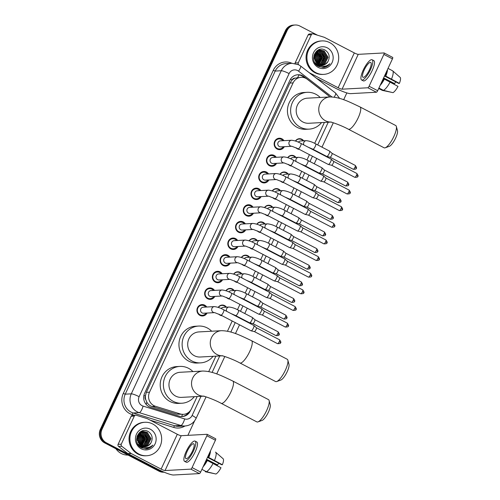 <?xml version="1.0" encoding="UTF-8"?>
<svg xmlns="http://www.w3.org/2000/svg" width="500" height="500" viewBox="0 0 500 500"><rect width="100%" height="100%" fill="white"/><g stroke="black" fill="none" stroke-linecap="round" stroke-linejoin="round"><path stroke-width="0.75" d="M218.2 307.387A5.362 5.088 -93.1 0 1 226.45 307.169M222.131 315.763A5.362 5.088 -93.1 0 1 218.731 314.081M225.919 290.75A5.362 5.088 -93.1 0 1 234.169 290.538M229.856 299.125A5.362 5.088 -93.1 0 1 226.45 297.444M233.644 274.119A5.362 5.088 -93.1 0 1 241.894 273.9M237.575 282.494A5.362 5.088 -93.1 0 1 234.175 280.806M241.363 257.481A5.362 5.088 -93.1 0 1 249.619 257.262M245.3 265.856A5.362 5.088 -93.1 0 1 241.894 264.175M249.088 240.844A5.362 5.088 -93.1 0 1 257.337 240.625M253.019 249.219A5.362 5.088 -93.1 0 1 249.619 247.537M256.812 224.213A5.362 5.088 -93.1 0 1 265.062 223.994M260.744 232.581A5.362 5.088 -93.1 0 1 257.337 230.9M264.531 207.575A5.362 5.088 -93.1 0 1 272.781 207.356M268.469 215.95A5.362 5.088 -93.1 0 1 265.062 214.269M272.256 190.938A5.362 5.088 -93.1 0 1 280.506 190.719M276.188 199.312A5.362 5.088 -93.1 0 1 272.781 197.631M279.975 174.3A5.362 5.088 -93.1 0 1 288.225 174.088M283.913 182.675A5.362 5.088 -93.1 0 1 280.506 180.994M287.7 157.669A5.362 5.088 -93.1 0 1 295.95 157.45M291.631 166.044A5.362 5.088 -93.1 0 1 288.225 164.356M295.419 141.031A5.362 5.088 -93.1 0 1 303.669 140.812M299.356 149.406A5.362 5.088 -93.1 0 1 295.95 147.725M207.075 313.044A5.706 5.406 -93.1 0 1 197.025 309.131A5.706 5.406 -93.1 0 1 206.75 307.025M214.8 296.413A5.706 5.406 -93.1 0 1 204.75 292.494A5.706 5.406 -93.1 0 1 214.469 290.387M222.525 279.775A5.706 5.406 -93.1 0 1 212.469 275.856A5.706 5.406 -93.1 0 1 222.194 273.75M230.244 263.137A5.706 5.406 -93.1 0 1 220.194 259.219A5.706 5.406 -93.1 0 1 229.913 257.119M237.969 246.506A5.706 5.406 -93.1 0 1 227.913 242.587A5.706 5.406 -93.1 0 1 237.638 240.481M245.688 229.869A5.706 5.406 -93.1 0 1 235.637 225.95A5.706 5.406 -93.1 0 1 245.362 223.844M253.412 213.231A5.706 5.406 -93.1 0 1 243.356 209.312A5.706 5.406 -93.1 0 1 253.081 207.206M261.131 196.594A5.706 5.406 -93.1 0 1 251.081 192.681A5.706 5.406 -93.1 0 1 260.806 190.575M268.856 179.963A5.706 5.406 -93.1 0 1 258.8 176.044A5.706 5.406 -93.1 0 1 268.525 173.938M276.575 163.325A5.706 5.406 -93.1 0 1 266.525 159.406A5.706 5.406 -93.1 0 1 276.25 157.3M284.3 146.688A5.706 5.406 -93.1 0 1 274.244 142.769A5.706 5.406 -93.1 0 1 283.969 140.662M329.756 96.962A10.056 9.531 86.9 0 0 328.15 95.394L307.262 79.262A10.056 9.531 86.9 0 0 305.837 78.35A10.056 9.531 86.9 0 0 301.112 77.325A10.056 9.531 86.9 0 0 293.087 82.9L149.525 392.181A10.056 9.531 86.9 0 0 155.463 406.287L180.281 413.95A10.056 9.531 86.9 0 0 183.463 414.338A10.056 9.531 86.9 0 0 191.481 408.762L197.162 396.525M145.794 399.719A10.056 9.531 -93.1 0 1 145.406 395.887L145.338 396.044A3.35 3.175 86.9 0 0 145.794 399.719L146.869 402.244C148.056 404.331 149.769 405.744 152.012 406.475L176.831 414.137L183.463 414.338M301.112 77.325L295.075 78.119A3.35 3.175 86.9 0 0 292.05 79.981A10.056 1.562 -155.1 0 0 290.494 79.2M292.05 79.981L291.975 80.138A10.056 9.531 -93.1 0 1 295.075 78.119M291.975 80.138L289.894 83.075L146.331 392.356L145.406 395.887M208.731 371.6L215.9 356.163M227.463 331.244L232.213 321.006M234.756 315.531L234.913 315.2M237.456 309.725L239.938 304.375M242.481 298.894L242.638 298.562M245.175 293.087L247.662 287.738M250.2 282.262L250.356 281.925M252.9 276.456L255.381 271.1M257.925 265.625L258.081 265.294M260.619 259.819L263.106 254.469M265.644 248.988L265.8 248.656M268.344 243.181L270.825 237.831M273.369 232.356L273.525 232.019M276.062 226.544L278.55 221.194M281.087 215.719L281.244 215.381M283.788 209.913L286.269 204.556M288.812 199.081L288.969 198.75M291.506 193.275L293.994 187.925M296.531 182.444L296.688 182.113M299.231 176.637L301.712 171.287M304.256 165.812L304.413 165.475M306.95 160.006L309.438 154.65M311.981 149.175L312.131 148.844M314.675 143.369L324.394 122.425M163.806 472.05A10.056 9.531 -93.1 0 1 160.662 471.069L106.388 442.825L105.538 442.869A10.056 9.531 -93.1 0 1 101.15 429.4L286.256 30.625A10.056 9.531 -93.1 0 1 294.275 25.044A10.056 9.531 -93.1 0 0 286.256 30.625L101.15 429.4A10.056 9.531 -93.1 0 0 105.538 442.869L159.812 471.119L105.538 442.869L104.688 442.919A10.056 9.531 -93.1 0 1 100.3 429.45L285.406 30.669A10.056 9.531 -93.1 0 1 293.425 25.094L295.125 25A10.056 9.531 -93.1 0 1 299.856 26.031L317.444 35.181M164.075 472.163A10.056 9.531 -93.1 0 1 159.812 471.119A10.056 9.531 -93.1 0 0 164.075 472.163M164.1 472.175L163.694 472.194A10.056 9.531 -93.1 0 1 158.963 471.163L104.688 442.919M329.794 96.956A10.056 9.531 86.9 0 0 328.069 95.244L304.05 76.694A10.056 9.531 86.9 0 0 302.625 75.781A10.056 9.531 86.9 0 0 297.9 74.75A10.056 9.531 86.9 0 0 289.875 80.331L144.637 393.225A10.056 9.531 86.9 0 0 150.575 407.331L179.119 416.138A10.056 9.531 86.9 0 0 182.294 416.531A10.056 9.531 86.9 0 0 190.319 410.95L190.669 410.2M297.475 74.787A10.056 9.531 -93.1 0 1 301.775 75.831A10.056 9.531 -93.1 0 1 303.2 76.737L304.594 77.819M106.388 442.825A10.056 9.531 -93.1 0 1 102 429.356L287.106 30.581A10.056 9.531 -93.1 0 1 295.125 25M346.838 92.912L343.663 99.75M194.625 420.831L187.887 435.344M188.756 412.281A10.056 9.531 -93.1 0 1 181.869 416.544M294.969 63.487A1.675 1.587 -93.1 0 1 295.113 62.987L298.3 62.812L311.331 34.737L308.144 34.913A1.675 1.587 -93.1 0 1 309.481 33.981L312.669 33.806A1.675 1.587 86.9 0 0 311.331 34.737M295.113 62.987L308.144 34.913M316.512 78.319L334.969 87.925A13.406 2.081 -155.1 0 0 350.644 93.637L376.444 92.231L367.875 87.775L342.069 89.181A3.35 0.519 24.9 0 1 338.15 87.75L309.237 72.7M392.612 57.4A1.675 0.463 117.5 0 1 392.688 57.413A1.675 0.463 117.5 0 1 392.444 58.875L383.875 54.413A1.675 0.463 -62.5 0 0 384.119 52.956A1.675 0.463 -62.5 0 0 384.044 52.938L358.237 54.344A3.35 0.519 24.9 0 1 354.319 52.919L324.45 37.375A1.675 1.587 86.9 0 0 324.194 37.269L313.2 33.875A1.675 1.587 86.9 0 0 312.669 33.806M367.875 87.775A1.675 0.463 -62.5 0 0 369.1 86.244L377.669 90.7L392.444 58.875M377.669 90.7A1.675 0.463 117.5 0 1 376.444 92.231M369.1 86.244L383.875 54.413M298.3 62.812A1.675 1.587 86.9 0 0 298.612 64.75M369.506 69.725A8.375 2.319 -62.5 0 0 370.719 62.438A8.375 2.319 -62.5 0 0 364.2 70.013A8.375 2.319 -62.5 0 0 362.987 77.3A8.375 2.319 -62.5 0 0 369.506 69.725M384.494 76L398.744 83.419L399.394 83.381L384.706 75.55M395.731 81.85A6.7 1.856 -62.5 0 0 394.631 83.644L383.612 77.906M380.85 83.856A9.719 2.688 -62.5 0 0 384.044 78.931L398 86.388A8.713 2.413 -62.5 0 1 392.962 92.662L383.406 90.337L378.925 88.006M383.312 78.55L384.044 78.931M361.594 79.975L363.306 80.869A11.394 3.15 -62.5 0 0 372.175 70.562A11.394 3.15 -62.5 0 0 373.825 60.65L372.113 59.763A11.394 3.15 -62.5 0 0 363.244 70.062A11.394 3.15 -62.5 0 0 361.594 79.975A11.394 3.15 -62.5 0 0 370.462 69.669A11.394 3.15 -62.5 0 0 372.113 59.763M380.125 85.419A11.056 3.062 -62.5 0 0 384.475 78.913M382.287 90.369A11.056 3.062 -62.5 0 0 382.312 90.381A11.056 3.062 -62.5 0 0 382.344 90.394L392.038 92.438M382.312 90.381L378.694 88.5L382.344 90.394M383.406 90.337A11.056 3.062 -62.5 0 0 390.188 81.881M390.131 81.856L394.631 83.644M385.438 75.931A9.719 2.688 -62.5 0 0 386.763 71.112M385.869 75.906A11.056 3.062 -62.5 0 0 387.488 69.55M391.581 78.881A11.056 3.062 -62.5 0 0 392.694 70.881A11.056 3.062 -62.5 0 0 392.525 70.763A11.056 3.062 -62.5 0 0 392.5 70.75L388.013 68.412M399.394 83.381A8.713 2.413 -62.5 0 0 400.15 77.394A8.713 2.413 -62.5 0 0 400.075 77.344M315.837 72.663A16.756 15.888 -93.1 0 1 307.225 54.256A16.756 15.888 -93.1 0 1 321.894 40.919A16.756 15.888 -93.1 0 1 329.775 42.638A16.756 15.888 -93.1 0 1 338.387 61.044A16.756 15.888 -93.1 0 1 323.719 74.381A16.756 15.888 -93.1 0 1 315.837 72.663M323.719 74.381L322.869 74.431A16.756 15.888 -93.1 0 1 314.988 72.713A16.756 15.888 -93.1 0 1 306.375 54.3A16.756 15.888 -93.1 0 1 321.044 40.969L321.894 40.919M315.325 63.506L316.925 64.588L319.819 65.356M321.388 65.269L324.312 64.088L327.688 57.294L323.9 50.975L320.613 50.188M314.688 62.456L317.262 64.569L319.713 65.3M321.55 65.275L324.65 64.075L328.025 57.275L324.237 50.956L320.781 50.175L317.294 51.431L314.369 58.206L318.087 64.206A7.575 7.181 -93.1 0 0 318.594 64.494A7.575 7.181 -93.1 0 0 322.156 65.269A7.575 7.181 -93.1 0 0 327.962 61.544C330.194 56.975 329.344 53.225 325.412 50.275C315.919 44.344 308.381 61.556 318.387 66.3L323.606 67.481C326.194 67.119 328.294 65.869 329.913 63.719C326.331 66.762 322.556 67.056 318.581 64.6L318.087 64.206M316.769 65.138L319.887 65.388M318.369 66.287L319.85 65.369M320.712 65.2L322.962 64.162L326.337 57.362L322.55 51.05L319.944 50.275M316.537 64.919L319.581 65.412M320.881 65.219L323.3 64.144L326.675 57.35L322.887 51.031L320.112 50.25M318.069 65.494L318.569 65.438M318.738 65.406L319.237 65.3M320.044 65.056L321.619 64.237L324.994 57.438L321.2 51.125L319.275 50.444M317.156 65.462L318.738 65.438M318.906 65.419L319.413 65.325M320.213 65.1L321.956 64.219L325.331 57.419L321.538 51.106L319.444 50.394M319.363 64.837L320.269 64.312L323.644 57.512L319.85 51.2L318.612 50.681M319.531 64.9L320.606 64.294L323.981 57.494L320.188 51.181L318.775 50.613M318.681 64.544L322.294 57.587L318.506 51.269L317.956 51.006M318.85 64.625L322.631 57.569L318.844 51.25L318.119 50.919M317.994 64.15L320.944 57.663L317.3 51.425M318.169 64.256L321.281 57.644L317.462 51.312M317.288 63.65L319.6 57.731L316.65 51.956M317.469 63.788L319.938 57.713L316.812 51.812M316.581 63.006L318.25 57.806L316.012 52.638M316.756 63.181L318.587 57.787L316.175 52.45M315.856 62.15L316.9 57.881L315.387 53.537M316.038 62.387L317.238 57.862L315.544 53.288M315.113 60.9L315.55 57.956L314.781 54.837M314.594 54.469L314.369 54.088M315.3 61.269L315.887 57.938L314.931 54.45M314.506 59.125L314.375 56.662M314.163 55.869L313.938 55.256M320.781 50.175L316.956 51.45L314.031 58.219L318.794 64.75M319.775 50.269L319.262 50.263M319.094 50.269L317.05 50.719M319.938 50.244L316.606 51.081L317.125 51.331M319.269 50.369L318.762 50.325M318.594 50.319L318.087 50.325M318.438 50.631L317.925 50.512M318.606 50.569L318.094 50.469M317.781 50.938L317.262 50.756M317.944 50.85L317.431 50.688M317.288 51.219L316.769 50.987M327.35 47.862A10.925 10.362 -93.1 0 1 332.119 62.5A10.925 10.362 -93.1 0 1 318.263 67.438A10.925 10.362 -93.1 0 1 313.494 52.806A10.925 10.362 -93.1 0 1 327.35 47.862M322.05 65.275L325.662 64.019L327.962 61.544M318.263 63.925L320.006 57.681L317.725 51.688M317.3 51.212L316.975 50.888M319.613 63.85L321.356 57.606L319.075 51.619M319.15 66.688L320.55 65.681M321.231 65.037L321.919 64.244M322.306 63.706L324.056 57.462L321.775 51.469M322.638 67.5L326.887 65.65M319.831 64.994L320.238 64.525M320.581 64.088L322.369 59.938M322.1 55.006L320.044 51.306M319.7 50.944L319.194 50.469M318.969 50.275L318.456 49.887M319.062 66.65L320.444 65.638M320.994 65.119L321.587 64.456M321.931 64.013L323.719 59.862M323.45 54.931L321.388 51.231M321.05 50.869L320.487 50.344M320.319 50.2L319.381 49.531M326.144 54.781L324.087 51.081M322.544 67.494L326.569 65.769M323.413 67.494L327.644 65.894L329.913 63.719M396.337 126.438L397.475 130.65A9.219 2.55 117.5 0 1 395.675 137.981A9.219 2.55 117.5 0 1 389.331 146.306L385.225 147.787A12.569 3.475 -62.5 0 0 393.875 136.438A12.569 3.475 -62.5 0 0 396.337 126.438A12.569 3.475 -62.5 0 0 395.7 125.506L359.988 106.919A12.569 3.475 117.5 0 1 358.169 117.85A12.569 3.475 117.5 0 1 348.387 129.219L384.094 147.8A12.569 3.475 -62.5 0 0 385.225 147.787M330.581 122.056A12.569 11.919 86.9 0 1 325.45 120.756A12.569 11.919 86.9 0 1 319.962 103.919A12.569 11.919 86.9 0 1 329.994 96.944L307.419 98.175A12.569 11.919 86.9 0 0 296.419 108.181A12.569 11.919 86.9 0 0 302.875 121.988A12.569 11.919 86.9 0 0 308.788 123.275L330.694 122.081M321.556 122.575A18.431 17.481 -93.1 0 1 309.106 129.131A18.431 17.481 -93.1 0 1 300.438 127.244A18.431 17.481 -93.1 0 1 290.963 106.994A18.431 17.481 -93.1 0 1 307.1 92.319A18.431 17.481 -93.1 0 1 315.769 94.213A18.431 17.481 -93.1 0 1 320.188 97.481M309.106 129.131L305.919 129.306A18.431 17.481 -93.1 0 1 297.25 127.413A18.431 17.481 -93.1 0 1 287.781 107.163A18.431 17.481 -93.1 0 1 303.913 92.494L307.1 92.319M287.844 360.181L288.981 364.387A9.219 2.55 117.5 0 1 287.175 371.719A9.219 2.55 117.5 0 1 280.831 380.05L276.731 381.531A12.569 3.475 -62.5 0 0 285.381 370.175A12.569 3.475 -62.5 0 0 287.844 360.181A12.569 3.475 -62.5 0 0 287.2 359.244L251.488 340.662A12.569 3.475 117.5 0 1 249.669 351.594A12.569 3.475 117.5 0 1 239.887 362.956L275.594 381.538A12.569 3.475 -62.5 0 0 276.731 381.531M222.087 355.8A12.569 11.919 86.9 0 1 216.95 354.494A12.569 11.919 86.9 0 1 211.462 337.663A12.569 11.919 86.9 0 1 221.494 330.688L198.919 331.919A12.569 11.919 86.9 0 0 187.919 341.919A12.569 11.919 86.9 0 0 194.375 355.725A12.569 11.919 86.9 0 0 200.287 357.013L222.194 355.819M213.056 356.319A18.431 17.481 -93.1 0 1 200.606 362.869A18.431 17.481 -93.1 0 1 191.938 360.981A18.431 17.481 -93.1 0 1 182.463 340.731A18.431 17.481 -93.1 0 1 198.6 326.062A18.431 17.481 -93.1 0 1 207.269 327.95A18.431 17.481 -93.1 0 1 211.688 331.225M200.606 362.869L197.425 363.044A18.431 17.481 -93.1 0 1 188.75 361.156A18.431 17.481 -93.1 0 1 179.281 340.906A18.431 17.481 -93.1 0 1 195.419 326.238L198.6 326.062M269.106 400.538L270.244 404.75A9.219 2.55 117.5 0 1 268.438 412.081A9.219 2.55 117.5 0 1 262.094 420.406L257.994 421.887A12.569 3.475 -62.5 0 0 266.644 410.531A12.569 3.475 -62.5 0 0 269.106 400.538A12.569 3.475 -62.5 0 0 268.463 399.606L232.756 381.019A12.569 3.475 117.5 0 1 230.938 391.95A12.569 3.475 117.5 0 1 221.156 403.312L256.863 421.9A12.569 3.475 -62.5 0 0 257.994 421.887M203.35 396.156A12.569 11.919 86.9 0 1 198.219 394.856A12.569 11.919 86.9 0 1 192.731 378.019A12.569 11.919 86.9 0 1 202.763 371.044L180.188 372.275A12.569 11.919 86.9 0 0 169.188 382.281A12.569 11.919 86.9 0 0 175.644 396.087A12.569 11.919 86.9 0 0 181.556 397.375L203.463 396.181M194.325 396.675A18.431 17.481 -93.1 0 1 181.875 403.231A18.431 17.481 -93.1 0 1 173.206 401.337A18.431 17.481 -93.1 0 1 163.731 381.094A18.431 17.481 -93.1 0 1 179.869 366.419A18.431 17.481 -93.1 0 1 188.538 368.306A18.431 17.481 -93.1 0 1 192.956 371.581M181.875 403.231L178.688 403.4A18.431 17.481 -93.1 0 1 170.019 401.512A18.431 17.481 -93.1 0 1 160.544 381.262A18.431 17.481 -93.1 0 1 176.681 366.594L179.869 366.419M282.981 140.719A5.025 4.769 86.9 0 0 274.662 142.919A5.025 4.769 86.9 0 0 283.312 146.744M280.45 140.856A3.019 2.862 86.9 0 0 279.356 146.569A3.019 2.862 86.9 0 0 280.775 146.881L291.812 146.281A3.019 2.862 86.9 0 1 289.094 142.1A3.019 2.862 86.9 0 1 291.575 140.25L280.45 140.856M330.938 159.088A3.019 0.838 117.5 0 1 331.075 159.113A3.019 0.838 117.5 0 1 331.125 159.15A3.019 0.838 117.5 0 1 330.637 161.737A3.019 0.838 117.5 0 1 328.431 164.494A3.019 0.838 117.5 0 1 328.35 164.488A3.019 0.838 117.5 0 1 328.294 164.469L298.181 148.794L291.9 146.275M356.8 173.444C358.125 175.344 358.45 176.287 357.769 176.294A2.181 0.338 -155.1 0 0 356.488 175.344A2.181 0.6 117.5 0 0 356.8 173.444L333.569 161.356A2.181 0.6 117.5 0 1 333.581 161.369A2.181 0.6 117.5 0 1 333.231 163.238A2.181 0.6 117.5 0 1 331.637 165.231A2.181 0.6 117.5 0 1 331.575 165.225A2.181 0.6 117.5 0 1 331.538 165.206A2.181 0.6 117.5 0 1 331.525 165.206M275.256 157.356A5.025 4.769 86.9 0 0 266.944 159.556A5.025 4.769 86.9 0 0 275.587 163.381M283.85 156.888A3.019 2.862 86.9 0 0 282.762 162.6A3.019 2.862 86.9 0 0 284.075 162.913L290.462 165.431A3.019 0.838 117.5 0 0 292.731 162.875A3.019 0.838 117.5 0 0 292.806 162.706A3.019 0.838 117.5 0 0 293.244 160.081C290.2 158.325 287.069 157.262 283.85 156.888L272.725 157.494A3.019 2.862 86.9 0 0 271.637 163.206A3.019 2.862 86.9 0 0 273.056 163.519L284.088 162.913M323.219 175.725A3.019 0.838 117.5 0 1 323.356 175.75A3.019 0.838 117.5 0 1 323.406 175.787A3.019 0.838 117.5 0 1 322.919 178.375A3.019 0.838 117.5 0 1 320.706 181.131A3.019 0.838 117.5 0 1 320.625 181.125A3.019 0.838 117.5 0 1 320.569 181.1L290.462 165.431M325.825 177.981A2.181 0.6 117.5 0 1 325.863 178.006A2.181 0.6 117.5 0 1 325.513 179.875A2.181 0.6 117.5 0 1 323.913 181.863A2.181 0.6 117.5 0 1 323.856 181.863A2.181 0.6 117.5 0 1 323.812 181.844A2.181 0.6 117.5 0 1 323.806 181.838M267.538 173.994A5.025 4.769 86.9 0 0 259.219 176.194A5.025 4.769 86.9 0 0 267.863 180.012M276.456 179.544L282.738 182.069A3.019 0.838 117.5 0 0 285.006 179.513A3.019 0.838 117.5 0 0 285.087 179.338A3.019 0.838 117.5 0 0 285.525 176.719C282.475 174.963 279.344 173.894 276.131 173.525L265.006 174.131A3.019 2.862 86.9 0 0 263.913 179.844A3.019 2.862 86.9 0 0 265.331 180.15L276.369 179.55M315.494 192.356A3.019 0.838 117.5 0 1 315.631 192.387A3.019 0.838 117.5 0 1 315.681 192.419A3.019 0.838 117.5 0 1 315.194 195.012A3.019 0.838 117.5 0 1 312.987 197.763A3.019 0.838 117.5 0 1 312.906 197.756A3.019 0.838 117.5 0 1 312.85 197.738L282.738 182.069M318.1 194.619A2.181 0.6 117.5 0 1 318.137 194.644A2.181 0.6 117.5 0 1 317.787 196.513A2.181 0.6 117.5 0 1 316.194 198.5A2.181 0.6 117.5 0 1 316.131 198.494A2.181 0.6 117.5 0 1 316.094 198.481A2.181 0.6 117.5 0 1 316.081 198.475M259.812 190.625A5.025 4.769 86.9 0 0 251.494 192.825A5.025 4.769 86.9 0 0 260.144 196.65M268.738 196.181L275.019 198.7A3.019 0.838 117.5 0 0 277.288 196.144A3.019 0.838 117.5 0 0 277.362 195.975A3.019 0.838 117.5 0 0 277.8 193.35C274.756 191.6 271.625 190.531 268.406 190.156L257.281 190.763A3.019 2.862 86.9 0 0 256.194 196.481A3.019 2.862 86.9 0 0 257.613 196.788L268.644 196.188M307.775 208.994A3.019 0.838 117.5 0 1 307.913 209.025A3.019 0.838 117.5 0 1 307.962 209.056A3.019 0.838 117.5 0 1 307.475 211.644A3.019 0.838 117.5 0 1 305.262 214.4A3.019 0.838 117.5 0 1 305.181 214.394A3.019 0.838 117.5 0 1 305.125 214.375L275.019 198.7M310.381 211.25A2.181 0.6 117.5 0 1 310.419 211.275A2.181 0.6 117.5 0 1 310.062 213.144A2.181 0.6 117.5 0 1 308.469 215.138A2.181 0.6 117.5 0 1 308.412 215.131A2.181 0.6 117.5 0 1 308.369 215.119A2.181 0.6 117.5 0 1 308.363 215.113L331.625 227.219C333.963 227.231 334.956 226.887 334.606 226.206A2.181 0.338 -155.1 0 0 333.319 225.25A2.181 0.6 117.5 0 1 331.625 227.219M252.094 207.262A5.025 4.769 86.9 0 0 243.775 209.462A5.025 4.769 86.9 0 0 252.419 213.287M261.012 212.819L267.294 215.338A3.019 0.838 117.5 0 0 269.562 212.781A3.019 0.838 117.5 0 0 269.644 212.613A3.019 0.838 117.5 0 0 270.081 209.988C267.031 208.231 263.9 207.169 260.688 206.794L249.556 207.4A3.019 2.862 86.9 0 0 248.469 213.113A3.019 2.862 86.9 0 0 249.887 213.425L260.925 212.825M300.05 225.631A3.019 0.838 117.5 0 1 300.188 225.656A3.019 0.838 117.5 0 1 300.238 225.694A3.019 0.838 117.5 0 1 299.75 228.281A3.019 0.838 117.5 0 1 297.544 231.038A3.019 0.838 117.5 0 1 297.462 231.031A3.019 0.838 117.5 0 1 297.406 231.006L267.294 215.338M302.656 227.887A2.181 0.6 117.5 0 1 302.694 227.913A2.181 0.6 117.5 0 1 302.344 229.781A2.181 0.6 117.5 0 1 300.75 231.769A2.181 0.6 117.5 0 1 300.688 231.769A2.181 0.6 117.5 0 1 300.65 231.75A2.181 0.6 117.5 0 1 300.637 231.744M244.369 223.9A5.025 4.769 86.9 0 0 236.05 226.1A5.025 4.769 86.9 0 0 244.7 229.919M241.838 224.037A3.019 2.862 86.9 0 0 240.744 229.75A3.019 2.862 86.9 0 0 242.162 230.062L253.2 229.456A3.019 2.862 86.9 0 1 250.481 225.275A3.019 2.862 86.9 0 1 252.963 223.431L241.838 224.037M292.331 242.269A3.019 0.838 117.5 0 1 292.469 242.294A3.019 0.838 117.5 0 1 292.519 242.325A3.019 0.838 117.5 0 1 292.031 244.919A3.019 0.838 117.5 0 1 289.819 247.669A3.019 0.838 117.5 0 1 289.738 247.662A3.019 0.838 117.5 0 1 289.681 247.644L259.575 231.975L253.294 229.45M294.938 244.525A2.181 0.6 117.5 0 1 294.975 244.55A2.181 0.6 117.5 0 1 294.619 246.419A2.181 0.6 117.5 0 1 293.025 248.406A2.181 0.6 117.5 0 1 292.969 248.4A2.181 0.6 117.5 0 1 292.925 248.388A2.181 0.6 117.5 0 1 292.919 248.381M236.65 240.531A5.025 4.769 86.9 0 0 228.331 242.738A5.025 4.769 86.9 0 0 236.975 246.556M234.112 240.675A3.019 2.862 86.9 0 0 233.025 246.388A3.019 2.862 86.9 0 0 234.444 246.694L245.481 246.094A3.019 2.862 86.9 0 1 242.763 241.912A3.019 2.862 86.9 0 1 245.244 240.062L234.112 240.675M284.606 258.9A3.019 0.838 117.5 0 1 284.744 258.931A3.019 0.838 117.5 0 1 284.794 258.962A3.019 0.838 117.5 0 1 284.306 261.55A3.019 0.838 117.5 0 1 282.1 264.306A3.019 0.838 117.5 0 1 282.019 264.3A3.019 0.838 117.5 0 1 281.962 264.281L251.85 248.612L245.569 246.088M310.469 273.263C311.794 275.156 312.119 276.106 311.438 276.112A2.181 0.338 -155.1 0 0 310.15 275.156A2.181 0.6 117.5 0 0 310.469 273.263L287.231 261.169A2.181 0.6 117.5 0 1 287.25 261.181A2.181 0.6 117.5 0 1 286.9 263.056A2.181 0.6 117.5 0 1 285.306 265.044A2.181 0.6 117.5 0 1 285.244 265.038A2.181 0.6 117.5 0 1 285.206 265.025A2.181 0.6 117.5 0 1 285.194 265.019M228.925 257.169A5.025 4.769 86.9 0 0 220.606 259.369A5.025 4.769 86.9 0 0 229.256 263.194M226.394 257.306A3.019 2.862 86.9 0 0 225.3 263.025A3.019 2.862 86.9 0 0 226.719 263.331L237.756 262.731A3.019 2.862 86.9 0 1 235.037 258.55A3.019 2.862 86.9 0 1 237.519 256.7L226.394 257.306M276.887 275.538A3.019 0.838 117.5 0 1 277.025 275.562A3.019 0.838 117.5 0 1 277.075 275.6A3.019 0.838 117.5 0 1 276.588 278.188A3.019 0.838 117.5 0 1 274.375 280.944A3.019 0.838 117.5 0 1 274.294 280.938A3.019 0.838 117.5 0 1 274.237 280.919L244.131 265.244L237.85 262.725M279.494 277.794A2.181 0.6 117.5 0 1 279.531 277.819A2.181 0.6 117.5 0 1 279.175 279.688A2.181 0.6 117.5 0 1 277.581 281.681A2.181 0.6 117.5 0 1 277.525 281.675A2.181 0.6 117.5 0 1 277.481 281.656A2.181 0.6 117.5 0 1 277.469 281.656M221.206 273.806A5.025 4.769 86.9 0 0 212.887 276.006A5.025 4.769 86.9 0 0 221.531 279.831M218.669 273.944A3.019 2.862 86.9 0 0 217.581 279.656A3.019 2.862 86.9 0 0 219 279.969L230.031 279.363A3.019 2.862 86.9 0 1 227.319 275.181A3.019 2.862 86.9 0 1 229.8 273.337L218.669 273.944M269.163 292.175A3.019 0.838 117.5 0 1 269.3 292.2A3.019 0.838 117.5 0 1 269.35 292.238A3.019 0.838 117.5 0 1 268.863 294.825A3.019 0.838 117.5 0 1 266.656 297.581A3.019 0.838 117.5 0 1 266.575 297.575A3.019 0.838 117.5 0 1 266.519 297.55L236.406 281.881L230.125 279.363M295.025 306.531C296.35 308.425 296.669 309.375 295.994 309.381A2.181 0.338 -155.1 0 0 294.706 308.425A2.181 0.6 117.5 0 0 295.025 306.531L271.788 294.438A2.181 0.6 117.5 0 1 271.806 294.456A2.181 0.6 117.5 0 1 271.456 296.325A2.181 0.6 117.5 0 1 269.856 298.312A2.181 0.6 117.5 0 1 269.8 298.312A2.181 0.6 117.5 0 1 269.762 298.294A2.181 0.6 117.5 0 1 269.75 298.288M213.481 290.444A5.025 4.769 86.9 0 0 205.162 292.644A5.025 4.769 86.9 0 0 213.812 296.462M210.95 290.581A3.019 2.862 86.9 0 0 209.856 296.294A3.019 2.862 86.9 0 0 211.275 296.6L222.312 296A3.019 2.862 86.9 0 1 219.594 291.819A3.019 2.862 86.9 0 1 222.075 289.975L210.95 290.581M261.444 308.806A3.019 0.838 117.5 0 1 261.581 308.837A3.019 0.838 117.5 0 1 261.631 308.869A3.019 0.838 117.5 0 1 261.144 311.462A3.019 0.838 117.5 0 1 258.931 314.212A3.019 0.838 117.5 0 1 258.85 314.206A3.019 0.838 117.5 0 1 258.794 314.188L228.688 298.519L222.406 295.994M287.3 323.169C288.625 325.062 288.95 326.012 288.275 326.019A2.181 0.338 -155.1 0 0 286.988 325.062A2.181 0.6 117.5 0 0 287.3 323.169L264.069 311.075A2.181 0.6 117.5 0 1 264.088 311.094A2.181 0.6 117.5 0 1 263.731 312.962A2.181 0.6 117.5 0 1 262.137 314.95A2.181 0.6 117.5 0 1 262.081 314.944A2.181 0.6 117.5 0 1 262.038 314.931A2.181 0.6 117.5 0 1 262.025 314.925M205.763 307.075A5.025 4.769 86.9 0 0 197.444 309.275A5.025 4.769 86.9 0 0 206.088 313.1M203.225 307.213A3.019 2.862 86.9 0 0 202.138 312.931A3.019 2.862 86.9 0 0 203.556 313.238L214.587 312.638A3.019 2.862 86.9 0 1 211.875 308.456A3.019 2.862 86.9 0 1 214.356 306.606L203.225 307.213M253.719 325.444A3.019 0.838 117.5 0 1 253.856 325.475A3.019 0.838 117.5 0 1 253.906 325.506A3.019 0.838 117.5 0 1 253.419 328.094A3.019 0.838 117.5 0 1 251.213 330.85A3.019 0.838 117.5 0 1 251.131 330.844A3.019 0.838 117.5 0 1 251.075 330.825L220.963 315.15L214.681 312.631M256.325 327.7A2.181 0.6 117.5 0 1 256.363 327.725A2.181 0.6 117.5 0 1 256.012 329.594A2.181 0.6 117.5 0 1 254.412 331.587A2.181 0.6 117.5 0 1 254.356 331.581A2.181 0.6 117.5 0 1 254.312 331.569A2.181 0.6 117.5 0 1 254.306 331.562M303.069 140.844A5.025 4.769 86.9 0 0 295.569 141.081M296.381 147.919A5.025 4.769 86.9 0 0 298.594 149.012M329.406 151.062A3.019 0.838 117.5 0 1 329.544 151.094A3.019 0.838 117.5 0 1 329.594 151.125A3.019 0.838 117.5 0 1 329.106 153.713A3.019 0.838 117.5 0 1 326.9 156.469A3.019 0.838 117.5 0 1 326.819 156.463A3.019 0.838 117.5 0 1 326.763 156.444L312.875 149.219A3.019 0.838 117.5 0 0 315.144 146.656A3.019 0.838 117.5 0 0 315.225 146.488A3.019 0.838 117.5 0 0 315.663 143.863C312.613 142.113 309.481 141.044 306.269 140.669L300.531 140.981A3.019 2.862 86.9 0 0 298.387 142.206M332.013 153.319A2.181 0.6 117.5 0 1 332.05 153.344A2.181 0.6 117.5 0 1 331.7 155.213A2.181 0.6 117.5 0 1 330.1 157.206A2.181 0.6 117.5 0 1 330.044 157.2A2.181 0.6 117.5 0 1 330 157.188A2.181 0.6 117.5 0 1 329.994 157.181M295.344 157.481A5.025 4.769 86.9 0 0 287.85 157.719M288.663 164.556A5.025 4.769 86.9 0 0 290.875 165.644M321.688 167.7A3.019 0.838 117.5 0 1 321.825 167.725A3.019 0.838 117.5 0 1 321.875 167.763A3.019 0.838 117.5 0 1 321.388 170.35A3.019 0.838 117.5 0 1 319.175 173.106A3.019 0.838 117.5 0 1 319.094 173.1A3.019 0.838 117.5 0 1 319.037 173.075L305.156 165.85A3.019 0.838 117.5 0 0 307.419 163.294A3.019 0.838 117.5 0 0 307.5 163.125A3.019 0.838 117.5 0 0 307.938 160.5C304.887 158.744 301.756 157.681 298.544 157.306L292.812 157.619A3.019 2.862 86.9 0 0 290.663 158.844M324.294 169.956A2.181 0.6 117.5 0 1 324.331 169.981A2.181 0.6 117.5 0 1 323.975 171.85A2.181 0.6 117.5 0 1 322.381 173.844A2.181 0.6 117.5 0 1 322.325 173.837A2.181 0.6 117.5 0 1 322.281 173.819A2.181 0.6 117.5 0 1 322.269 173.819M287.625 174.119A5.025 4.769 86.9 0 0 280.125 174.356M280.938 181.188A5.025 4.769 86.9 0 0 283.15 182.281M313.962 184.338A3.019 0.838 117.5 0 1 314.1 184.363A3.019 0.838 117.5 0 1 314.15 184.4A3.019 0.838 117.5 0 1 313.663 186.988A3.019 0.838 117.5 0 1 311.456 189.737A3.019 0.838 117.5 0 1 311.375 189.731A3.019 0.838 117.5 0 1 311.312 189.713L297.431 182.488A3.019 0.838 117.5 0 0 299.7 179.931A3.019 0.838 117.5 0 0 299.781 179.762A3.019 0.838 117.5 0 0 300.219 177.138C297.169 175.381 294.037 174.319 290.825 173.944L285.087 174.256A3.019 2.862 86.9 0 0 282.944 175.475M316.569 186.594A2.181 0.6 117.5 0 1 316.606 186.619A2.181 0.6 117.5 0 1 316.256 188.487A2.181 0.6 117.5 0 1 314.656 190.475A2.181 0.6 117.5 0 1 314.6 190.475A2.181 0.6 117.5 0 1 314.556 190.456A2.181 0.6 117.5 0 1 314.55 190.45M279.9 190.756A5.025 4.769 86.9 0 0 272.406 190.987M273.219 197.825A5.025 4.769 86.9 0 0 275.431 198.919M306.238 200.969A3.019 0.838 117.5 0 1 306.381 201A3.019 0.838 117.5 0 1 306.425 201.031A3.019 0.838 117.5 0 1 305.944 203.619A3.019 0.838 117.5 0 1 303.731 206.375A3.019 0.838 117.5 0 1 303.65 206.369A3.019 0.838 117.5 0 1 303.594 206.35L289.713 199.125A3.019 0.838 117.5 0 0 291.975 196.569A3.019 0.838 117.5 0 0 292.056 196.394A3.019 0.838 117.5 0 0 292.494 193.775C289.444 192.019 286.312 190.95 283.1 190.581L277.369 190.894A3.019 2.862 86.9 0 0 275.219 192.113M308.85 203.225A2.181 0.6 117.5 0 1 308.881 203.256A2.181 0.6 117.5 0 1 308.531 205.125A2.181 0.6 117.5 0 1 306.938 207.113A2.181 0.6 117.5 0 1 306.875 207.106A2.181 0.6 117.5 0 1 306.837 207.094A2.181 0.6 117.5 0 1 306.825 207.087M272.181 207.387A5.025 4.769 86.9 0 0 264.681 207.625M265.494 214.462A5.025 4.769 86.9 0 0 267.706 215.55M298.519 217.606A3.019 0.838 117.5 0 1 298.656 217.631A3.019 0.838 117.5 0 1 298.706 217.669A3.019 0.838 117.5 0 1 298.219 220.256A3.019 0.838 117.5 0 1 296.012 223.012A3.019 0.838 117.5 0 1 295.931 223.006A3.019 0.838 117.5 0 1 295.869 222.987L281.988 215.763A3.019 0.838 117.5 0 0 284.256 213.2A3.019 0.838 117.5 0 0 284.337 213.031A3.019 0.838 117.5 0 0 284.775 210.406C281.725 208.656 278.594 207.587 275.381 207.213L269.644 207.525A3.019 2.862 86.9 0 0 267.5 208.75M301.125 219.862A2.181 0.6 117.5 0 1 301.163 219.887A2.181 0.6 117.5 0 1 300.812 221.756A2.181 0.6 117.5 0 1 299.212 223.75A2.181 0.6 117.5 0 1 299.156 223.744A2.181 0.6 117.5 0 1 299.113 223.731A2.181 0.6 117.5 0 1 299.106 223.725M264.456 224.025A5.025 4.769 86.9 0 0 256.962 224.262M257.775 231.1A5.025 4.769 86.9 0 0 259.988 232.188M290.794 234.244A3.019 0.838 117.5 0 1 290.931 234.269A3.019 0.838 117.5 0 1 290.981 234.306A3.019 0.838 117.5 0 1 290.5 236.894A3.019 0.838 117.5 0 1 288.288 239.65A3.019 0.838 117.5 0 1 288.206 239.644A3.019 0.838 117.5 0 1 288.15 239.619L274.269 232.394A3.019 0.838 117.5 0 0 276.531 229.838A3.019 0.838 117.5 0 0 276.613 229.669A3.019 0.838 117.5 0 0 277.05 227.044C274 225.287 270.869 224.225 267.656 223.85L261.925 224.163A3.019 2.862 86.9 0 0 259.775 225.381M293.406 236.5A2.181 0.6 117.5 0 1 293.438 236.525A2.181 0.6 117.5 0 1 293.087 238.394A2.181 0.6 117.5 0 1 291.494 240.381A2.181 0.6 117.5 0 1 291.431 240.381A2.181 0.6 117.5 0 1 291.394 240.362A2.181 0.6 117.5 0 1 291.381 240.356M256.737 240.662A5.025 4.769 86.9 0 0 249.237 240.9M250.05 247.731A5.025 4.769 86.9 0 0 252.262 248.825M283.075 250.881A3.019 0.838 117.5 0 1 283.212 250.906A3.019 0.838 117.5 0 1 283.263 250.938A3.019 0.838 117.5 0 1 282.775 253.531A3.019 0.838 117.5 0 1 280.562 256.281A3.019 0.838 117.5 0 1 280.481 256.275A3.019 0.838 117.5 0 1 280.425 256.256L266.544 249.031A3.019 0.838 117.5 0 0 268.812 246.475A3.019 0.838 117.5 0 0 268.894 246.306A3.019 0.838 117.5 0 0 269.331 243.681C266.281 241.925 263.15 240.863 259.938 240.487L254.2 240.8A3.019 2.862 86.9 0 0 252.056 242.019M285.681 253.137A2.181 0.6 117.5 0 1 285.719 253.162A2.181 0.6 117.5 0 1 285.369 255.031A2.181 0.6 117.5 0 1 283.769 257.019A2.181 0.6 117.5 0 1 283.712 257.013A2.181 0.6 117.5 0 1 283.669 257A2.181 0.6 117.5 0 1 283.663 256.994M249.013 257.294A5.025 4.769 86.9 0 0 241.519 257.531M242.331 264.369A5.025 4.769 86.9 0 0 244.537 265.462M275.35 267.512A3.019 0.838 117.5 0 1 275.487 267.544A3.019 0.838 117.5 0 1 275.538 267.575A3.019 0.838 117.5 0 1 275.056 270.163A3.019 0.838 117.5 0 1 272.844 272.919A3.019 0.838 117.5 0 1 272.762 272.913A3.019 0.838 117.5 0 1 272.706 272.894L258.825 265.669A3.019 0.838 117.5 0 0 261.087 263.106A3.019 0.838 117.5 0 0 261.169 262.938A3.019 0.838 117.5 0 0 261.606 260.319C258.556 258.562 255.425 257.494 252.213 257.119L246.481 257.438A3.019 2.862 86.9 0 0 244.331 258.656M301.212 281.875C302.538 283.769 302.863 284.719 302.181 284.725A2.181 0.338 -155.1 0 0 300.9 283.769A2.181 0.6 117.5 0 0 301.212 281.875L277.981 269.781A2.181 0.6 117.5 0 1 277.994 269.794A2.181 0.6 117.5 0 1 277.644 271.663A2.181 0.6 117.5 0 1 276.05 273.656A2.181 0.6 117.5 0 1 275.988 273.65A2.181 0.6 117.5 0 1 275.95 273.637A2.181 0.6 117.5 0 1 275.938 273.631M241.294 273.931A5.025 4.769 86.9 0 0 233.794 274.169M234.606 281.006A5.025 4.769 86.9 0 0 236.819 282.094M267.631 284.15A3.019 0.838 117.5 0 1 267.769 284.175A3.019 0.838 117.5 0 1 267.819 284.212A3.019 0.838 117.5 0 1 267.331 286.8A3.019 0.838 117.5 0 1 265.119 289.556A3.019 0.838 117.5 0 1 265.038 289.55A3.019 0.838 117.5 0 1 264.981 289.525L251.1 282.3A3.019 0.838 117.5 0 0 253.369 279.744A3.019 0.838 117.5 0 0 253.45 279.575A3.019 0.838 117.5 0 0 253.888 276.95C250.837 275.194 247.706 274.131 244.494 273.756L238.756 274.069A3.019 2.862 86.9 0 0 236.612 275.294M293.494 298.506C294.812 300.4 295.138 301.35 294.462 301.356A2.181 0.338 -155.1 0 0 293.175 300.406A2.181 0.6 117.5 0 0 293.494 298.506L270.256 286.419A2.181 0.6 117.5 0 1 270.275 286.431A2.181 0.6 117.5 0 1 269.925 288.3A2.181 0.6 117.5 0 1 268.325 290.294A2.181 0.6 117.5 0 1 268.269 290.287A2.181 0.6 117.5 0 1 268.225 290.269A2.181 0.6 117.5 0 1 268.219 290.269M233.569 290.569A5.025 4.769 86.9 0 0 226.069 290.806M226.887 297.638A5.025 4.769 86.9 0 0 229.094 298.731M259.906 300.788A3.019 0.838 117.5 0 1 260.044 300.812A3.019 0.838 117.5 0 1 260.094 300.85A3.019 0.838 117.5 0 1 259.606 303.438A3.019 0.838 117.5 0 1 257.4 306.188A3.019 0.838 117.5 0 1 257.319 306.181A3.019 0.838 117.5 0 1 257.262 306.163L243.375 298.938A3.019 0.838 117.5 0 0 245.644 296.381A3.019 0.838 117.5 0 0 245.725 296.212A3.019 0.838 117.5 0 0 246.163 293.587C243.113 291.831 239.981 290.769 236.769 290.394L231.038 290.706A3.019 2.862 86.9 0 0 228.888 291.925M262.519 303.044A2.181 0.6 117.5 0 1 262.55 303.069A2.181 0.6 117.5 0 1 262.2 304.938A2.181 0.6 117.5 0 1 260.606 306.925A2.181 0.6 117.5 0 1 260.544 306.925A2.181 0.6 117.5 0 1 260.506 306.906A2.181 0.6 117.5 0 1 260.494 306.9M225.85 307.206A5.025 4.769 86.9 0 0 218.35 307.438M219.163 314.275A5.025 4.769 86.9 0 0 221.375 315.369M252.188 317.419A3.019 0.838 117.5 0 1 252.325 317.45A3.019 0.838 117.5 0 1 252.375 317.481A3.019 0.838 117.5 0 1 251.887 320.069A3.019 0.838 117.5 0 1 249.675 322.825A3.019 0.838 117.5 0 1 249.594 322.819A3.019 0.838 117.5 0 1 249.537 322.8L235.656 315.575A3.019 0.838 117.5 0 0 237.925 313.019A3.019 0.838 117.5 0 0 238.006 312.844A3.019 0.838 117.5 0 0 238.444 310.225C235.394 308.469 232.262 307.4 229.05 307.031L223.312 307.344A3.019 2.862 86.9 0 0 221.169 308.562M254.794 319.681A2.181 0.6 117.5 0 1 254.831 319.706A2.181 0.6 117.5 0 1 254.481 321.575A2.181 0.6 117.5 0 1 252.881 323.562A2.181 0.6 117.5 0 1 252.825 323.556A2.181 0.6 117.5 0 1 252.781 323.544A2.181 0.6 117.5 0 1 252.775 323.537M121.275 444.175A1.675 1.587 86.9 0 0 121.769 446.269L131.025 453.413A1.675 1.587 86.9 0 0 131.263 453.562L128.075 453.738A1.675 1.587 -93.1 0 1 127.837 453.587L118.588 446.444A1.675 1.587 -93.1 0 1 118.094 444.35L121.275 444.175L134.312 416.1L131.125 416.275A1.675 1.587 -93.1 0 1 132.463 415.344L135.65 415.169A1.675 1.587 86.9 0 0 134.312 416.1M118.094 444.35L131.125 416.275M128.075 453.738L157.944 469.288A13.406 2.081 -155.1 0 0 173.619 475L199.419 473.594L190.85 469.131L165.05 470.538A3.35 0.519 24.9 0 1 161.131 469.113L131.263 453.562M215.588 438.762A1.675 0.463 117.5 0 1 215.669 438.775A1.675 0.463 117.5 0 1 215.425 440.231L206.856 435.775A1.675 0.463 -62.5 0 0 207.094 434.312A1.675 0.463 -62.5 0 0 207.019 434.3L181.219 435.706A3.35 0.519 24.9 0 1 177.3 434.275L147.431 418.731A1.675 1.587 86.9 0 0 147.169 418.625L136.175 415.231A1.675 1.587 86.9 0 0 135.65 415.169M190.85 469.131A1.675 0.463 -62.5 0 0 192.081 467.6L200.65 472.062L215.425 440.231M200.65 472.062A1.675 0.463 117.5 0 1 199.419 473.594M192.081 467.6L206.856 435.775M192.488 451.081A8.375 2.319 -62.5 0 0 193.7 443.794A8.375 2.319 -62.5 0 0 187.175 451.375A8.375 2.319 -62.5 0 0 185.963 458.656A8.375 2.319 -62.5 0 0 192.488 451.081M207.475 457.362L221.725 464.781L222.375 464.744L207.681 456.912M218.713 463.212A6.7 1.856 -62.5 0 0 217.613 465L206.588 459.269M203.825 465.219A9.719 2.688 -62.5 0 0 207.019 460.294L220.981 467.744A8.713 2.413 -62.5 0 1 215.944 474.025L206.381 471.7L201.9 469.363M206.287 459.913L207.019 460.294M184.569 461.337L186.287 462.225A11.394 3.15 -62.5 0 0 195.156 451.925A11.394 3.15 -62.5 0 0 196.806 442.013L195.094 441.119A11.394 3.15 -62.5 0 0 186.219 451.425A11.394 3.15 -62.5 0 0 184.569 461.337A11.394 3.15 -62.5 0 0 193.444 451.031A11.394 3.15 -62.5 0 0 195.094 441.119M203.1 466.781A11.056 3.062 -62.5 0 0 207.45 460.269M205.269 471.725A11.056 3.062 -62.5 0 0 205.294 471.744A11.056 3.062 -62.5 0 0 205.319 471.756L215.012 473.8M206.381 471.7A11.056 3.062 -62.5 0 0 213.162 463.244M213.113 463.212L217.613 465M208.412 457.294A9.719 2.688 -62.5 0 0 209.744 452.475M208.844 457.269A11.056 3.062 -62.5 0 0 210.469 450.906M214.556 460.244A11.056 3.062 -62.5 0 0 215.675 452.238A11.056 3.062 -62.5 0 0 215.506 452.125A11.056 3.062 -62.5 0 0 215.475 452.106L215.506 452.125M222.375 464.744A8.713 2.413 -62.5 0 0 223.125 458.756A8.713 2.413 -62.5 0 0 223.056 458.7M128.056 455.075A15.081 14.3 -93.1 0 1 121.25 453.519A15.081 14.3 -93.1 0 1 115.925 448.762M138.812 454.025A16.756 15.888 -93.1 0 1 130.2 435.619A16.756 15.888 -93.1 0 1 144.869 422.281A16.756 15.888 -93.1 0 1 152.75 424A16.756 15.888 -93.1 0 1 161.363 442.406A16.756 15.888 -93.1 0 1 146.694 455.744A16.756 15.888 -93.1 0 1 138.812 454.025M146.694 455.744L145.844 455.788A16.756 15.888 -93.1 0 1 137.963 454.069A16.756 15.888 -93.1 0 1 129.35 435.662A16.756 15.888 -93.1 0 1 144.019 422.325L144.869 422.281M138.3 444.862L139.9 445.944L142.8 446.719M144.362 446.631L147.294 445.45L150.669 438.65L146.875 432.337L143.594 431.55M137.662 443.819L140.238 445.925L142.694 446.662M144.531 446.637L147.631 445.431L151.006 438.631L147.213 432.319L143.763 431.538L140.269 432.788L137.344 439.562L141.062 445.562A7.575 7.181 -93.1 0 0 141.569 445.856A7.575 7.181 -93.1 0 0 145.131 446.631A7.575 7.181 -93.1 0 0 150.938 442.9C153.175 438.338 152.325 434.581 148.387 431.637C138.9 425.7 131.356 442.912 141.369 447.663L146.588 448.837C149.175 448.481 151.275 447.225 152.887 445.081C149.312 448.125 145.538 448.419 141.562 445.962L141.062 445.562M139.744 446.494L142.863 446.75M141.35 447.65L142.831 446.731M143.694 446.556L145.944 445.525L149.319 438.725L145.525 432.413L142.919 431.637M139.512 446.281L142.562 446.769M143.869 446.581L146.281 445.506L149.656 438.706L145.863 432.394L143.088 431.606M141.044 446.85L141.55 446.794M141.719 446.769L142.219 446.662M143.019 446.419L144.594 445.6L147.969 438.8L144.181 432.481L142.256 431.8M140.131 446.825L141.719 446.8M141.888 446.775L142.387 446.681M143.188 446.456L144.931 445.581L148.306 438.781L144.519 432.463L142.419 431.756M142.344 446.2L143.25 445.669L146.625 438.875L142.831 432.556L141.588 432.044M142.513 446.262L143.581 445.65L146.956 438.856L143.169 432.537L141.756 431.975M141.662 445.9L145.275 438.944L141.481 432.631L140.931 432.369M141.831 445.981L145.612 438.925L141.819 432.612L141.094 432.275M140.975 445.506L143.925 439.019L140.281 432.788M141.144 445.613L144.262 439L140.444 432.669M140.269 445.006L142.575 439.094L139.631 433.319M140.444 445.144L142.912 439.075L139.794 433.175M139.556 444.363L141.231 439.169L138.994 434M139.738 444.544L141.562 439.15L139.15 433.812M138.831 443.506L139.881 439.237L138.363 434.9M139.019 443.75L140.219 439.225L138.519 434.65M138.088 442.256L138.531 439.312L137.756 436.2M137.569 435.831L137.344 435.45M138.281 442.631L138.869 439.294L137.906 435.812M137.487 440.481L137.35 438.025M137.137 437.231L136.912 436.619M143.763 431.538L139.938 432.806L137.006 439.581L141.775 446.112M142.75 431.625L142.244 431.619M142.075 431.631L140.031 432.081M142.919 431.6L139.581 432.438L140.106 432.688M142.25 431.731L141.738 431.681M141.569 431.675L141.062 431.681M141.419 431.994L140.906 431.875M141.581 431.931L141.069 431.825M140.756 432.294L140.244 432.113M140.925 432.212L140.406 432.05M140.269 432.581L139.75 432.35M150.325 429.225A10.925 10.362 -93.1 0 1 155.094 443.856A10.925 10.362 -93.1 0 1 141.237 448.8A10.925 10.362 -93.1 0 1 136.469 434.162A10.925 10.362 -93.1 0 1 150.325 429.225M145.031 446.637L148.644 445.375L150.938 442.9M141.244 445.281L142.988 439.044L140.706 433.05M140.281 432.575L139.956 432.244M142.587 445.213L144.338 438.969L142.056 432.975M142.131 448.05L143.531 447.044M144.206 446.4L144.894 445.606M145.287 445.062L147.031 438.825L144.75 432.831M145.612 448.856L149.863 447.006M142.812 446.356L143.219 445.887M143.562 445.444L145.35 441.294M145.081 436.362L143.019 432.663M142.681 432.3L142.175 431.825M141.95 431.637L141.438 431.25M142.044 448.006L143.425 447M143.975 446.475L144.569 445.812M144.906 445.369L146.694 441.225M146.425 436.294L144.369 432.587M144.031 432.225L143.469 431.706M143.381 431.631L142.363 430.894M149.125 436.144L147.069 432.444M145.525 448.856L149.55 447.131M146.394 448.85L150.619 447.256L152.887 445.081M146.106 404.35A10.056 3.013 -72.9 0 0 146.869 402.244M297.6 77.519A10.056 2.469 -52.3 0 0 299.069 74.912M181.631 416.544A10.056 3.013 -72.9 0 0 182.5 414.394M145.338 396.044A10.056 1.562 -155.1 0 0 143.919 395.331M289.894 83.075L293.087 82.9M176.831 414.137L180.281 413.95M152.012 406.475L155.463 406.287M146.331 392.356L149.525 392.181M100.3 429.45L102 429.356M285.406 30.669L287.106 30.581M158.963 471.163L160.662 471.069M331.944 96.95L298.556 71.162A6.7 6.356 86.9 0 0 297.606 70.556A6.7 6.356 86.9 0 0 289.106 73.587L139.125 396.694A6.7 6.356 86.9 0 0 142.05 405.675A6.7 6.356 86.9 0 0 143.081 406.1L184.656 418.925A6.7 6.356 86.9 0 0 192.119 415.469L201.012 396.312M184.656 418.925A6.7 2.006 -72.9 0 1 180.781 425.475L139.206 412.644A13.406 12.713 -93.1 0 1 137.137 411.794A13.406 12.713 -93.1 0 1 131.287 393.837L281.269 70.731A13.406 12.713 -93.1 0 1 291.962 63.294L285.912 63.625A13.406 12.713 86.9 0 0 275.212 71.062L125.231 394.169A13.406 12.713 86.9 0 0 131.088 412.125A13.406 12.713 86.9 0 0 133.156 412.975L174.725 425.8A13.406 12.713 86.9 0 0 178.962 426.325L185.012 425.994A13.406 12.713 -93.1 0 1 180.781 425.475L174.725 425.8A1.675 0.5 107.1 0 0 173.756 427.438L150.181 420.163M134.238 415.244L132.188 414.613A15.081 14.3 -93.1 0 1 123.275 393.45L273.256 70.35L275.212 71.062L281.269 70.731A6.7 1.044 24.9 0 1 289.106 73.587M132.188 414.613A1.675 0.5 107.1 0 1 133.156 412.975L139.206 412.644A6.7 2.006 -72.9 0 0 143.081 406.1M273.256 70.35A15.081 14.3 -93.1 0 1 291.925 63.294M184.975 426A15.081 14.3 -93.1 0 1 173.756 427.438M139.125 396.694A6.7 1.044 24.9 0 0 131.287 393.837L125.231 394.169L123.275 393.45M212.094 372.45L219.75 355.956M230.825 332.088L235.238 322.581M237.781 317.106L237.938 316.762M240.481 311.288L242.963 305.944M245.5 300.469L245.662 300.125M248.206 294.65L250.681 289.312M253.225 283.831L253.381 283.494M255.925 278.012L258.406 272.675M260.944 267.2L261.106 266.856M263.65 261.375L266.125 256.038M268.669 250.562L268.825 250.219M271.369 244.744L273.85 239.406M276.394 233.925L276.55 233.581M279.094 228.106L281.569 222.769M284.113 217.294L284.275 216.95M286.812 211.469L289.294 206.131M291.837 200.656L291.994 200.312M294.538 194.838L297.013 189.494M299.556 184.019L299.719 183.675M302.256 178.2L304.738 172.862M307.281 167.381L307.438 167.044M309.981 161.562L312.456 156.225M315 150.75L315.163 150.406M317.7 144.925L328.244 122.212M192.119 415.469A6.7 1.044 24.9 0 1 196.075 418.406L206.069 396.881M334.194 97.181A6.7 1.644 -52.3 0 0 335.513 92.994L300.525 65.975A6.7 1.644 -52.3 0 1 298.556 71.162M303.2 76.737L304.05 76.694M342.069 89.181L358.237 54.344M338.15 87.75L354.319 52.919M291.575 140.25C294.788 140.625 297.919 141.688 300.969 143.444A3.019 0.838 117.5 0 1 300.531 146.069A3.019 0.838 117.5 0 1 300.45 146.237A3.019 0.838 117.5 0 1 298.181 148.794M356.488 175.344A2.181 0.6 117.5 0 1 354.787 177.312L331.556 165.219L328.35 164.488M347.069 193.944C349.406 193.956 350.4 193.619 350.05 192.931C350.725 192.925 350.4 191.975 349.081 190.081A2.181 0.6 117.5 0 1 348.762 191.975A2.181 0.6 117.5 0 1 347.069 193.944L323.831 181.856M350.05 192.931A2.181 0.338 -155.1 0 0 348.762 191.975M339.344 210.581C341.681 210.594 342.675 210.256 342.325 209.569C343.006 209.562 342.681 208.612 341.356 206.719A2.181 0.6 117.5 0 1 341.044 208.612A2.181 0.6 117.5 0 1 339.344 210.581L316.112 198.494L312.906 197.756M342.325 209.569A2.181 0.338 -155.1 0 0 341.044 208.612M276.131 173.525A3.019 2.862 86.9 0 0 275.038 179.237A3.019 2.862 86.9 0 0 276.356 179.55M334.606 226.206C335.281 226.2 334.956 225.25 333.631 223.356A2.181 0.6 117.5 0 1 333.319 225.25M268.406 190.156A3.019 2.862 86.9 0 0 267.319 195.875A3.019 2.862 86.9 0 0 268.631 196.188M323.9 243.856C326.238 243.863 327.231 243.525 326.881 242.838C327.562 242.831 327.238 241.881 325.913 239.988A2.181 0.6 117.5 0 1 325.594 241.881A2.181 0.6 117.5 0 1 323.9 243.856L300.669 231.762M326.881 242.838A2.181 0.338 -155.1 0 0 325.594 241.881M260.688 206.794A3.019 2.862 86.9 0 0 259.594 212.506A3.019 2.862 86.9 0 0 260.912 212.819M316.181 260.487C318.519 260.5 319.513 260.163 319.163 259.475C319.837 259.469 319.513 258.519 318.188 256.625A2.181 0.6 117.5 0 1 317.875 258.519A2.181 0.6 117.5 0 1 316.181 260.487L292.944 248.4M319.163 259.475A2.181 0.338 -155.1 0 0 317.875 258.519M252.963 223.431C256.175 223.806 259.306 224.869 262.356 226.625A3.019 0.838 117.5 0 1 261.919 229.244A3.019 0.838 117.5 0 1 261.837 229.419A3.019 0.838 117.5 0 1 259.575 231.975M245.244 240.062C248.456 240.438 251.588 241.506 254.638 243.256A3.019 0.838 117.5 0 1 254.2 245.881A3.019 0.838 117.5 0 1 254.119 246.05A3.019 0.838 117.5 0 1 251.85 248.612M310.15 275.156A2.181 0.6 117.5 0 1 308.456 277.125L285.225 265.031M300.738 293.762C303.075 293.769 304.069 293.431 303.719 292.744C304.394 292.738 304.069 291.794 302.744 289.894A2.181 0.6 117.5 0 1 302.431 291.794A2.181 0.6 117.5 0 1 300.738 293.762L277.5 281.669M303.719 292.744A2.181 0.338 -155.1 0 0 302.431 291.794M237.519 256.7C240.731 257.075 243.863 258.137 246.912 259.894A3.019 0.838 117.5 0 1 246.475 262.519A3.019 0.838 117.5 0 1 246.394 262.688A3.019 0.838 117.5 0 1 244.131 265.244M229.8 273.337C233.012 273.712 236.144 274.775 239.194 276.531A3.019 0.838 117.5 0 1 238.756 279.156A3.019 0.838 117.5 0 1 238.675 279.325A3.019 0.838 117.5 0 1 236.406 281.881M294.706 308.425A2.181 0.6 117.5 0 1 293.012 310.4L269.781 298.306M222.075 289.975C225.287 290.344 228.419 291.413 231.469 293.169A3.019 0.838 117.5 0 1 231.031 295.788A3.019 0.838 117.5 0 1 230.95 295.963A3.019 0.838 117.5 0 1 228.688 298.519M286.988 325.062A2.181 0.6 117.5 0 1 285.294 327.031L262.056 314.944M277.569 343.669C279.906 343.681 280.9 343.338 280.55 342.656C281.225 342.65 280.906 341.7 279.581 339.806A2.181 0.6 117.5 0 1 279.262 341.7A2.181 0.6 117.5 0 1 277.569 343.669L254.338 331.575M280.55 342.656A2.181 0.338 -155.1 0 0 279.262 341.7M214.356 306.606C217.569 306.981 220.7 308.05 223.75 309.8A3.019 0.838 117.5 0 1 223.312 312.425A3.019 0.838 117.5 0 1 223.231 312.594A3.019 0.838 117.5 0 1 220.963 315.15M353.256 169.288C355.594 169.3 356.587 168.962 356.238 168.275C356.912 168.269 356.594 167.319 355.269 165.425A2.181 0.6 117.5 0 1 354.95 167.319A2.181 0.6 117.5 0 1 353.256 169.288L330.025 157.194L326.819 156.463M356.238 168.275A2.181 0.338 -155.1 0 0 354.95 167.319M306.269 140.669A3.019 2.862 86.9 0 0 303.837 144.938M345.531 185.925C347.875 185.931 348.869 185.594 348.512 184.906C349.194 184.9 348.869 183.95 347.544 182.056A2.181 0.6 117.5 0 1 347.231 183.956A2.181 0.6 117.5 0 1 345.531 185.925L322.3 173.831L319.094 173.1M348.512 184.906A2.181 0.338 -155.1 0 0 347.231 183.956M298.544 157.306A3.019 2.862 86.9 0 0 296.112 161.575M337.812 202.556C340.15 202.569 341.144 202.231 340.794 201.544C341.469 201.537 341.15 200.588 339.825 198.694A2.181 0.6 117.5 0 1 339.506 200.588A2.181 0.6 117.5 0 1 337.812 202.556L314.581 190.469L311.375 189.731M340.794 201.544A2.181 0.338 -155.1 0 0 339.506 200.588M290.825 173.944A3.019 2.862 86.9 0 0 288.394 178.212M330.087 219.194C332.431 219.206 333.425 218.869 333.069 218.181C333.75 218.175 333.425 217.225 332.1 215.331A2.181 0.6 117.5 0 1 331.788 217.225A2.181 0.6 117.5 0 1 330.087 219.194L306.856 207.1M333.069 218.181A2.181 0.338 -155.1 0 0 331.788 217.225M283.1 190.581A3.019 2.862 86.9 0 0 280.669 194.844M322.369 235.831C324.706 235.844 325.7 235.5 325.35 234.812C326.025 234.812 325.706 233.863 324.381 231.969A2.181 0.6 117.5 0 1 324.062 233.863A2.181 0.6 117.5 0 1 322.369 235.831L299.131 223.738M325.35 234.812A2.181 0.338 -155.1 0 0 324.062 233.863M275.381 207.213A3.019 2.862 86.9 0 0 272.95 211.481M314.644 252.469C316.988 252.475 317.981 252.138 317.625 251.45C318.306 251.444 317.981 250.494 316.656 248.6A2.181 0.6 117.5 0 1 316.344 250.494A2.181 0.6 117.5 0 1 314.644 252.469L291.413 240.375M317.625 251.45A2.181 0.338 -155.1 0 0 316.344 250.494M267.656 223.85A3.019 2.862 86.9 0 0 265.225 228.119M306.925 269.1C309.262 269.113 310.256 268.775 309.906 268.087C310.581 268.081 310.262 267.131 308.938 265.238A2.181 0.6 117.5 0 1 308.619 267.131A2.181 0.6 117.5 0 1 306.925 269.1L283.688 257.013M309.906 268.087A2.181 0.338 -155.1 0 0 308.619 267.131M259.938 240.487A3.019 2.862 86.9 0 0 257.506 244.75M252.213 257.119A3.019 2.862 86.9 0 0 249.781 261.388M300.9 283.769A2.181 0.6 117.5 0 1 299.2 285.738L275.969 273.644M244.494 273.756A3.019 2.862 86.9 0 0 242.062 278.025M293.175 300.406A2.181 0.6 117.5 0 1 291.481 302.375L268.244 290.281M283.756 319.006C286.1 319.019 287.094 318.681 286.737 317.994C287.419 317.987 287.094 317.038 285.769 315.144A2.181 0.6 117.5 0 1 285.456 317.038A2.181 0.6 117.5 0 1 283.756 319.006L260.525 306.919M286.737 317.994A2.181 0.338 -155.1 0 0 285.456 317.038M236.769 290.394A3.019 2.862 86.9 0 0 234.338 294.662M276.038 335.644C278.375 335.656 279.369 335.319 279.019 334.631C279.694 334.625 279.369 333.675 278.05 331.781A2.181 0.6 117.5 0 1 277.731 333.675A2.181 0.6 117.5 0 1 276.038 335.644L252.8 323.55L249.594 322.819M279.019 334.631A2.181 0.338 -155.1 0 0 277.731 333.675M229.05 307.031A3.019 2.862 86.9 0 0 226.619 311.294M165.05 470.538L181.219 435.706M161.131 469.113L177.3 434.275M127.837 453.587L131.025 453.413M121.769 446.269L118.588 446.444M300.525 65.975L298.575 64.725L291.962 63.294M185.012 425.994C190.075 425.525 193.762 422.994 196.075 418.406M216.713 373.95L224.8 356.525M235.444 333.594L239.525 324.812M242.062 319.337L242.225 318.994M244.769 313.512L247.244 308.175M249.788 302.7L249.944 302.356M252.488 296.881L254.969 291.544M257.506 286.062L257.669 285.719M260.212 280.244L262.688 274.906M265.231 269.425L265.387 269.088M267.931 263.606L270.413 258.269M272.95 252.794L273.113 252.45M275.656 246.975L278.131 241.631M280.675 236.156L280.831 235.812M283.375 230.338L285.856 225M288.4 219.519L288.556 219.175M291.1 213.7L293.575 208.363M296.119 202.887L296.281 202.544M298.819 197.062L301.3 191.725M303.844 186.25L304 185.906M306.544 180.431L309.019 175.094M311.562 169.613L311.725 169.269M314.262 163.794L316.744 158.456M319.288 152.975L319.444 152.637M321.987 147.156L333.3 122.781M339.681 98.456L335.513 92.994M392.688 57.413L384.119 52.956M392.525 70.763L388.019 68.412M400.15 77.394L392.694 70.881M318.238 65.487L317.9 65.506M329.994 96.944C340.206 97.125 348.844 101.669 359.988 106.919M331.362 122.044L330.419 122.031C331.512 121.956 341.656 125.531 348.387 129.219M221.494 330.688C231.713 330.863 240.344 335.406 251.488 340.662M222.862 355.781L221.919 355.775C223.012 355.7 233.156 359.275 239.887 362.956M202.763 371.044C212.975 371.219 221.606 375.769 232.756 381.019M204.131 396.144L203.181 396.131C204.281 396.056 214.425 399.631 221.156 403.312M279.062 138.919L276.725 139.05M279.613 148.956L277.269 149.088M300.969 143.444L331.075 159.113M333.581 161.369L331.125 159.15M354.787 177.312C357.131 177.319 358.125 176.981 357.769 176.294M271.344 155.556L269 155.681M323.856 181.863L320.625 181.125M271.887 165.594L269.55 165.719M293.244 160.081L323.356 175.75M325.863 178.006L323.406 175.787M349.081 190.081L325.844 177.987M263.619 172.194L261.281 172.319M264.169 182.231L261.825 182.356M285.525 176.719L315.631 192.387M318.137 194.644L315.681 192.419M341.356 206.719L318.125 194.625M255.9 188.825L253.556 188.956M308.412 215.131L305.181 214.394M256.444 198.863L254.106 198.994M277.8 193.35L307.913 209.025M310.419 211.275L307.962 209.056M333.631 223.356L310.4 211.262M248.175 205.463L245.837 205.588M300.688 231.769L297.462 231.031M248.725 215.5L246.381 215.631M270.081 209.988L300.188 225.656M325.913 239.988L302.681 227.9L300.238 225.694M240.456 222.1L238.113 222.225M292.969 248.4L289.738 247.662M241 232.138L238.663 232.262M262.356 226.625L292.469 242.294M294.975 244.55L292.519 242.325M318.188 256.625L294.956 244.531M232.731 238.731L230.394 238.863M285.244 265.038L282.019 264.3M233.281 248.775L230.938 248.9M254.638 243.256L284.744 258.931M287.25 261.181L284.794 258.962M308.456 277.125C310.794 277.137 311.788 276.8 311.438 276.112M225.006 255.369L222.669 255.5M277.525 281.675L274.294 280.938M225.556 265.406L223.219 265.538M246.912 259.894L277.025 275.562M279.531 277.819L277.075 275.6M302.744 289.894L279.513 277.806M217.288 272.006L214.95 272.131M269.8 298.312L266.575 297.575M217.838 282.044L215.494 282.169M239.194 276.531L269.3 292.2M271.806 294.456L269.35 292.238M293.012 310.4C295.35 310.406 296.344 310.069 295.994 309.381M209.562 288.644L207.225 288.769M262.081 314.944L258.85 314.206M210.113 298.681L207.775 298.806M231.469 293.169L261.581 308.837M264.088 311.094L261.631 308.869M285.294 327.031C287.631 327.044 288.625 326.706 288.275 326.019M201.844 305.275L199.5 305.406M254.356 331.581L251.131 330.844M202.387 315.312L200.05 315.444M223.75 309.8L253.856 325.475M256.363 327.725L253.906 325.506M279.581 339.806L256.344 327.713M299.15 139.044L297.594 139.131M298.831 149.131L298.144 149.169M312.875 149.219L308 147.106M315.663 143.863L329.544 151.094M332.05 153.344L329.594 151.125M355.269 165.425L332.031 153.331M291.431 155.681L289.875 155.769M291.106 165.769L290.419 165.806M305.156 165.85L300.281 163.744M307.938 160.5L321.825 167.725M324.331 169.981L321.875 167.763M347.544 182.056L324.312 169.969M283.706 172.319L282.15 172.4M283.387 182.406L282.7 182.444M297.431 182.488L292.556 180.375M300.219 177.138L314.1 184.363M316.606 186.619L314.15 184.4M339.825 198.694L316.588 186.6M275.981 188.956L274.431 189.037M306.875 207.106L303.65 206.369M275.663 199.037L274.975 199.075M289.713 199.125L284.837 197.013M292.494 193.775L306.381 201M332.1 215.331L308.869 203.238L306.425 201.031M268.263 205.588L266.706 205.675M299.156 223.744L295.931 223.006M267.944 215.675L267.256 215.712M281.988 215.763L277.113 213.65M284.775 210.406L298.656 217.631M324.381 231.969L301.144 219.875L298.706 217.669M260.538 222.225L258.988 222.312M291.431 240.381L288.206 239.644M260.219 232.312L259.531 232.35M274.269 232.394L269.394 230.281M277.05 227.044L290.931 234.269M293.438 236.525L290.981 234.306M316.656 248.6L293.425 236.513M252.819 238.863L251.262 238.944M283.712 257.013L280.481 256.275M252.5 248.944L251.812 248.981M266.544 249.031L261.669 246.919M269.331 243.681L283.212 250.906M285.719 253.162L283.263 250.938M308.938 265.238L285.7 253.144M245.094 255.494L243.544 255.581M275.988 273.65L272.762 272.913M244.775 265.581L244.088 265.619M258.825 265.669L253.95 263.556M261.606 260.319L275.487 267.544M277.994 269.794L275.538 267.575M299.2 285.738C301.544 285.75 302.538 285.413 302.181 284.725M237.375 272.131L235.819 272.219M268.269 290.287L265.038 289.55M237.056 282.219L236.369 282.256M251.1 282.3L246.225 280.194M253.888 276.95L267.769 284.175M270.275 286.431L267.819 284.212M291.481 302.375C293.819 302.381 294.812 302.044 294.462 301.356M229.65 288.769L228.1 288.85M260.544 306.925L257.319 306.181M229.331 298.856L228.644 298.894M243.375 298.938L238.506 296.825M246.163 293.587L260.044 300.812M262.55 303.069L260.094 300.85M285.769 315.144L262.538 303.05M221.931 305.406L220.375 305.487M221.612 315.487L220.925 315.525M235.656 315.575L230.781 313.463M238.444 310.225L252.325 317.45M254.831 319.706L252.375 317.481M278.05 331.781L254.812 319.688M215.669 438.775L207.094 434.312M223.125 458.756L215.675 452.238M141.213 446.844L140.875 446.863"/></g></svg>
